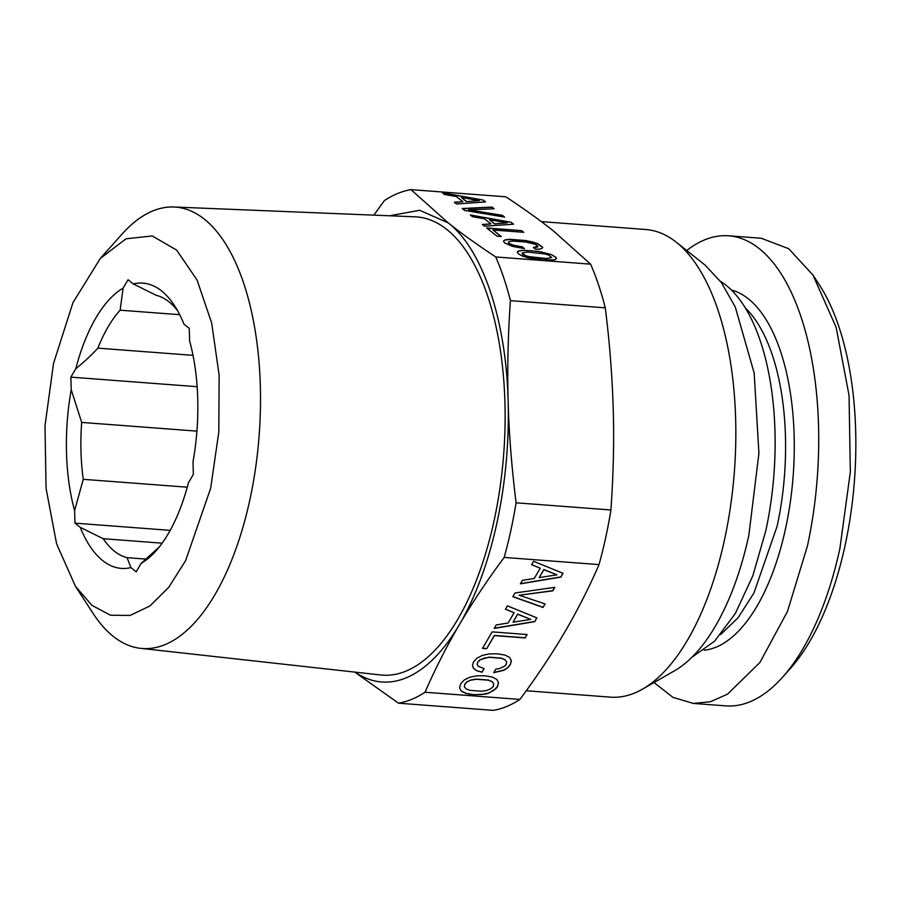 <?xml version="1.0" encoding="UTF-8"?>
<svg xmlns="http://www.w3.org/2000/svg" width="900" height="900" viewBox="0 0 900 900"><rect width="100%" height="100%" fill="white"/><g stroke="black" fill="none" stroke-linecap="round" stroke-linejoin="round"><path stroke-width="1.35" d="M471.037 680.153L476.179 679.264L488.407 680.186L492.165 681.75L493.774 683.842L493.29 686.363L490.928 688.691L487.058 690.367L481.86 691.256L469.733 690.334L465.975 688.77L464.366 686.678L464.873 684.202L467.213 681.829L470.981 679.984L476.123 679.106L488.351 680.029L492.109 681.592L493.774 683.842M519.896 699.424C536.501 677.104 551.396 654.773 564.581 632.408C577.721 609.919 589.196 587.317 599.029 564.604L504.18 557.426C487.564 579.746 472.669 602.077 459.495 624.442C446.355 646.931 434.869 669.533 425.048 692.246A258.142 117.337 94.3 0 1 398.475 703.181L493.324 710.37A258.142 117.337 94.3 0 0 519.896 699.424L425.048 692.246M560.846 577.091L563.062 573.311L533.587 561.308L531.596 564.705L540.27 568.192L534.251 578.441L522.405 580.365L520.358 583.841L560.846 577.091L562.939 573.266M512.82 596.689L543.026 607.444L545.096 603.923L519.142 595.238L552.769 590.861L554.827 587.34L514.991 592.988L512.82 596.689M534.69 621.653L536.906 617.873L507.431 605.869L505.44 609.266L514.114 612.754L508.095 623.002L496.249 624.926L494.201 628.403L534.69 621.653L536.783 617.827M525.082 637.931L527.085 634.534L492.165 631.879L482.479 648.394L486.697 648.709L494.392 635.614L525.082 637.931L526.939 634.523M476.719 670.725L482.051 672.21L484.144 668.655L478.046 666.146L477.18 664.301L477.754 662.254L480.071 659.925L483.896 658.238L489.06 657.315L501.289 658.238L505.046 659.801L506.655 661.894L506.183 664.414L504.63 666.146L499.376 668.576L495.776 669.15L493.718 672.671L503.899 670.264L507.701 667.811L510.356 664.729L511.402 660.712L509.636 657.45L504.979 655.087L497.52 653.816L489.285 653.895L482.366 655.38L477.034 658.102L473.524 661.939L472.466 665.449L473.501 668.43L476.719 670.725L481.995 672.053L484.009 668.621M496.777 679.354L492.098 677.025L484.639 675.765L476.404 675.844L469.485 677.329L464.152 680.051L460.642 683.887L459.574 687.859L461.363 691.166L466.043 693.495L473.479 694.789L485.336 694.102L488.576 693.225L495.923 688.68L497.475 686.678L498.532 682.616L496.777 679.354M686.734 250.515A234.484 106.582 94.3 0 1 728.741 235.8A234.484 106.582 94.3 0 1 807.39 546.12L787.489 611.404L759.926 662.479L727.447 694.204L710.381 701.741L693.337 703.418L725.816 705.87A234.484 106.582 94.3 0 0 782.528 677.25A234.484 106.582 94.3 0 0 839.88 548.584L850.342 471.994L849.049 395.404L836.111 327.274L812.981 275.096L788.715 248.715L761.231 238.252L728.741 235.8M654.019 682.538L672.941 697.354L693.337 703.418M782.528 677.25L790.29 668.565A223.729 101.689 -85.7 0 0 845.01 545.794A223.729 101.689 -85.7 0 0 819.349 284.85L812.981 275.096M691.942 657.225L714.611 641.171L735.379 613.418L752.816 575.82L765.765 530.899A193.601 87.998 94.3 0 0 720.416 281.25M177.649 310.826A132.3 60.131 -85.7 0 0 156.263 295.312L133.301 283.939L128.025 279.754L123.109 288.135L120.139 310.185A132.3 60.131 -85.7 0 0 97.864 348.142C92.115 354.544 84.758 361.418 75.791 368.741L70.864 377.134L197.134 386.696M179.708 314.696L120.139 310.185M193.028 355.343L97.864 348.142M196.92 431.134L81.675 422.415A132.3 60.131 -85.7 0 0 83.261 479.317L74.61 510.57L74.959 523.148L170.179 530.359M187.256 487.192L83.261 479.317M162.124 543.173L103.196 538.706A132.3 60.131 -85.7 0 0 127.069 557.663L130.928 567.585L136.204 571.781L141.12 563.389L159.232 546.998M146.239 559.114L127.069 557.663M133.301 283.939A143.055 65.025 -85.7 0 1 174.487 305.595A143.055 65.025 -85.7 0 1 183.994 324.191L189.27 328.387L189.619 340.954A143.055 65.025 -85.7 0 1 193.005 461.824L193.354 474.401L188.438 482.782A143.055 65.025 -85.7 0 1 155.914 550.946A143.055 65.025 -85.7 0 1 141.12 563.389M123.109 288.135A143.055 65.025 -85.7 0 0 75.791 368.741M81.675 422.415L71.224 389.7L70.864 377.134M71.224 389.7A143.055 65.025 -85.7 0 0 74.61 510.57M103.196 538.706L80.235 527.332L74.959 523.148M80.235 527.332A143.055 65.025 -85.7 0 0 130.928 567.585M526.241 690.761L610.425 697.14A234.484 106.582 -85.7 0 0 642.521 689.13L674.426 670.849A212.873 96.761 -85.7 0 0 748.845 535.309L758.925 453.229L754.166 373.061L735.289 307.024L721.373 282.566L705.15 265.151L676.361 242.269A234.484 106.582 -85.7 0 0 645.84 229.523L541.305 221.602M53.539 363.364L45 425.824L46.057 488.272L56.599 543.836L75.465 586.384L91.957 605.363L110.475 615.217L130.106 615.431L149.828 606.015L168.66 587.43L185.625 560.632L210.69 488.16L218.801 431.978L219.139 375.233L211.68 323.021L197.078 280.035L176.648 250.11L152.224 235.946L125.989 238.804L100.316 258.435L72.968 302.636L53.539 363.364M642.521 689.13A234.484 106.582 -85.7 0 0 724.489 539.842A234.484 106.582 -85.7 0 0 676.361 242.269M100.305 258.446L122.04 234.112A221.333 100.597 94.3 0 1 173.981 207A221.333 100.597 94.3 0 1 249.817 500.017A221.333 100.597 94.3 0 1 140.558 648.337A221.333 100.597 94.3 0 1 93.296 613.71L75.476 586.384M599.029 564.604A258.142 117.337 94.3 0 0 605.644 537.829A258.142 117.337 -85.7 0 0 610.931 509.985C613.418 473.681 614.183 440.111 613.226 409.298C612.225 375.57 609.57 341.752 605.273 307.834L510.424 300.656C508.016 334.238 507.251 367.796 508.14 401.332C508.905 432.146 511.56 465.964 516.082 502.796A258.142 117.337 94.3 0 1 510.806 530.64A258.142 117.337 94.3 0 1 504.18 557.426M398.475 703.181L354.724 672.097M516.082 502.796L610.931 509.985M173.981 207L415.305 216.833A229.748 104.434 94.3 0 1 494.021 520.988A229.748 104.434 94.3 0 1 380.61 674.966L140.558 648.337M389.565 215.786L419.681 210.285L448.245 222.907C482.49 249.266 506.205 319.928 508.14 401.332A236.632 107.561 94.3 0 1 459.495 624.442A236.632 107.561 94.3 0 1 355.005 672.12M373.826 215.145L384.401 200.576A258.142 117.337 94.3 0 1 410.974 189.63L448.245 222.907C461.081 233.167 476.921 244.519 495.765 256.961L590.614 264.15L553.331 230.873C540.506 220.612 524.666 209.261 505.822 196.819L410.974 189.63M605.273 307.834A258.142 117.337 -85.7 0 0 590.614 264.15M495.765 256.961A258.142 117.337 94.3 0 1 510.424 300.656M456.491 203.974L485.539 201.926L483.165 200.047L442.316 192.724L444.454 194.422L456.412 196.549L462.859 201.667L454.298 202.241L456.491 203.974M462.24 208.541L464.569 210.386L504.63 217.091L502.414 215.336L468.63 209.857L494.201 208.811L491.985 207.045L462.24 208.541M512.224 246.319L524.419 248.602L522.191 246.825L513.709 245.295L508.916 243.259L508.309 242.134L509.839 241.391L513.472 241.099L525.701 242.021L534.847 244.125L537.952 246.263L533.374 247.511L535.59 249.266L539.674 249.075L542.081 248.377L542.689 247.241L537.795 243.675L532.384 241.909L525.386 240.514L509.692 239.321L505.114 239.85L503.426 241.076L504.686 242.944L512.224 246.319M493.065 229.995L523.755 232.312L521.618 230.614L486.697 227.97L497.081 236.216L501.311 236.531L493.065 229.995L500.974 236.509M484.515 226.226L513.562 224.19L511.189 222.3L470.34 214.976L472.478 216.675L484.436 218.801L490.882 223.92L482.321 224.494L484.515 226.226M551.576 254.621L539.19 251.471L523.496 250.29L518.918 250.808L517.23 252.034L518.49 253.901L522.146 255.938L527.625 257.726L542.891 260.044L554.85 259.785L556.504 258.536L556.245 257.681L551.576 254.621L539.145 251.674L530.876 250.751L523.451 250.493L518.873 251.01L517.309 252.146M527.276 252.056L544.748 253.935L548.651 255.083L551.7 257.501L546.413 258.514L529.043 256.646L525.139 255.499L522.09 253.069L527.276 252.056M494.438 223.672L489.465 219.713L507.353 222.862L494.404 223.875L489.465 219.713M466.414 201.42L461.441 197.46L479.317 200.61L466.369 201.623L461.441 197.46M519.142 595.238L552.712 590.692L554.659 587.363M543.026 607.444L544.972 603.877M512.887 596.565L542.981 607.275M556.92 574.819L539.201 577.62L543.847 569.7L556.92 574.819L543.791 569.531L539.201 577.62M477.18 664.301L477.697 662.096L480.015 659.756L489.004 657.158L501.233 658.08L504.99 659.644L506.655 661.894M493.819 672.48L503.843 670.106L507.645 667.654L510.3 664.56L511.335 660.589M472.466 665.449L473.445 668.273L476.674 670.556M486.697 648.709L494.336 635.445L525.026 637.774M482.569 648.236L486.652 648.551M530.764 619.38L513.045 622.181L517.691 614.261L530.764 619.38L517.646 614.092L513.045 622.181M540.27 568.192L531.664 564.592M520.47 583.65L560.79 576.934M514.114 612.754L505.507 609.154M494.314 628.211L534.634 621.495M459.585 687.825L461.306 691.009L465.986 693.337L473.423 694.631L481.635 694.519L488.52 693.067L493.875 690.3L497.419 686.509L498.476 682.504M464.366 686.678L464.816 684.045L467.156 681.671L470.981 679.984M483.165 200.047L442.654 192.994M462.859 201.667L454.534 202.421M485.269 201.949L483.12 200.25M479.317 200.61L466.369 201.623M502.414 215.336L468.63 209.857M504.248 217.024L502.369 215.539M493.909 208.822L491.94 207.248L462.476 208.732M522.191 246.825L513.664 245.498L508.871 243.461L508.309 242.134M524.059 248.546L522.146 247.028M537.952 246.263L537.457 247.118L533.61 247.691M542.61 247.399L537.75 243.877L525.341 240.716L509.647 239.524L505.069 240.053L503.505 241.189M521.618 230.614L486.99 228.195M523.429 232.29L521.572 230.816M511.189 222.3L470.678 215.246M490.882 223.92L482.558 224.674M513.293 224.201L511.144 222.502M507.353 222.862L494.404 223.875M556.425 258.604L555.278 256.894L551.531 254.824M551.7 257.501L546.368 258.716L534.24 257.794L525.094 255.701L522.675 254.43L522.09 253.069M745.391 308.002A174.78 79.448 94.3 0 1 777.127 526.207L753.896 593.1L738.135 617.681L720.664 634.534M731.43 290.014A181.237 82.384 94.3 0 1 785.52 528.75A181.237 82.384 94.3 0 1 704.16 650.227"/></g></svg>
